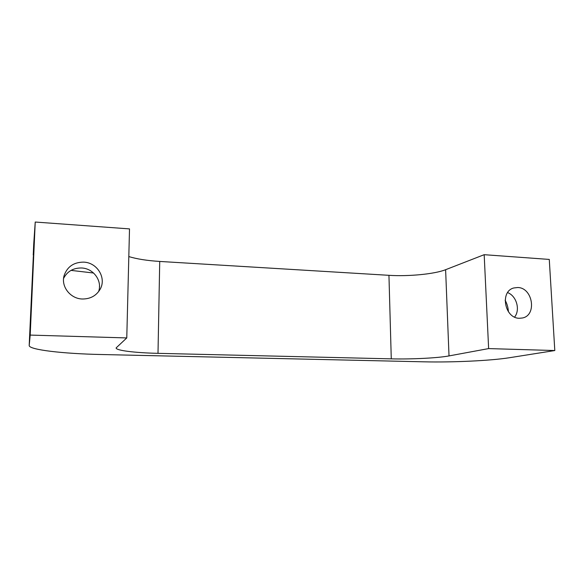 <?xml version="1.0" encoding="UTF-8"?>
<svg xmlns="http://www.w3.org/2000/svg" width="584" height="584" viewBox="0 0 584 584"><rect width="100%" height="100%" fill="white"/><g stroke="black" fill="none" stroke-linecap="round" stroke-linejoin="round"><path stroke-width="0.88" d="M98.543 291.715C102.638 281.057 93.535 268.326 81.512 267.983C73.27 267.895 67.299 271.356 63.59 278.371M83.643 262.128C97.287 262.486 106.733 278.145 100.098 289.336C96.221 295.796 90.316 299.015 82.38 299.001C70.401 298.818 60.758 286.496 64.116 275.56C67.277 266.654 73.788 262.179 83.643 262.128M514.606 317.068C520.505 309.834 516.497 295.869 507.62 292.606M517.716 287.518C532.805 287.605 537.185 315.316 522.439 317.988L519.38 318.273C504.539 318.426 499.663 291.277 513.847 287.963L517.716 287.518M158.001 353.342L159.724 261.442L388.944 275.32L391.273 358.853L158.001 353.342C135.211 352.846 115.603 350.488 116.128 347.911L126.772 337.932L30.2 335.085L35.23 222.037L33.733 243.842M554.8 350.539L488.633 348.59L449.016 355.919L445.614 269.706L484.18 254.69L549.274 259.427L554.8 350.539L509.606 357.7C490.669 360.737 451.987 362.503 424.05 361.825L100.448 354.495C63.765 353.743 28.791 349.816 29.2 345.494L30.2 335.085M33.332 256.281L29.733 333.595M99.448 287.313L99.484 286.007M93.571 273.02L71.029 270.385M35.23 222.037L129.509 228.899L126.772 337.932M159.724 261.442C147.241 260.654 136.933 259.041 128.816 256.58M445.614 269.706C434.591 274.108 408.479 276.582 388.944 275.32M391.273 358.853C411.121 359.357 437.701 358.065 449.016 355.919M505.124 300.205C507.094 303.819 508.189 307.666 508.409 311.754M484.18 254.69L488.633 348.59M29.733 333.5L29.2 345.458M33.23 255.201L33.741 243.667M33.741 243.747L33.222 255.274M29.733 333.544L29.2 345.494"/></g></svg>
